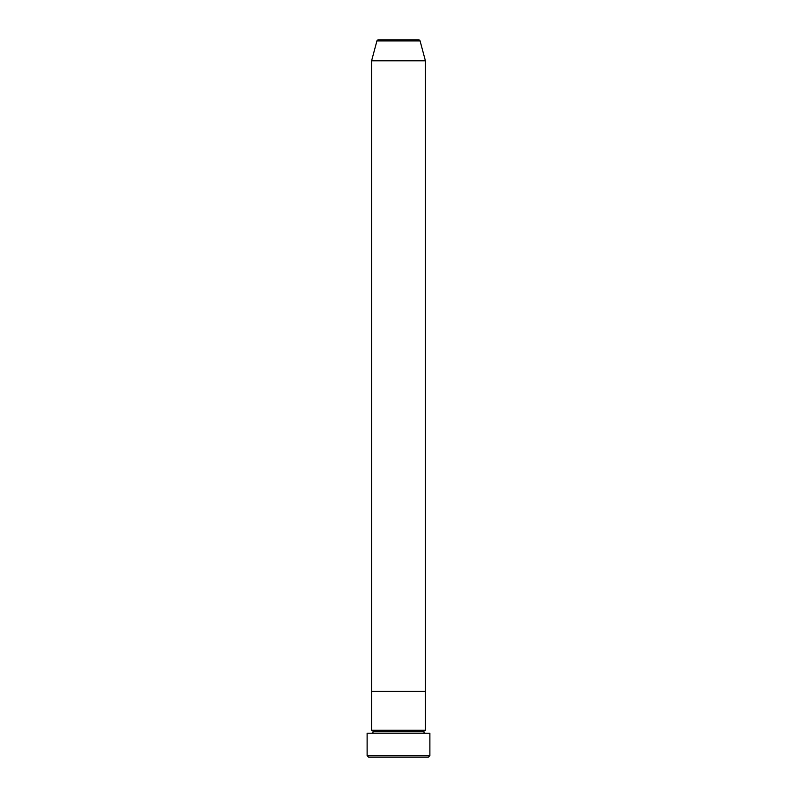 <?xml version="1.0" encoding="UTF-8"?>
<svg xmlns="http://www.w3.org/2000/svg" width="797" height="797" viewBox="0 0 797 797"><rect width="100%" height="100%" fill="white"/><g stroke="black" fill="none" stroke-linecap="round" stroke-linejoin="round"><path stroke-width="1.2" d="M367.118 755.656L368.613 757.15L428.387 757.15L429.882 755.656L367.118 755.656L429.882 755.656L429.882 733.24L367.118 733.24L367.118 755.656L367.118 733.24L429.882 733.24L429.882 755.656L428.387 757.15L368.613 757.15L367.118 755.656M373.096 731.746A1.494 1.494 0 0 1 371.601 733.24A1.494 1.494 0 0 0 373.096 731.746A1.494 1.494 0 0 0 371.601 730.251A1.494 1.494 0 0 1 373.096 731.746L423.904 731.746A1.494 1.494 0 0 1 425.399 730.251L425.399 691.397L371.601 691.397L371.601 730.251L425.399 730.251A1.494 1.494 0 0 0 423.904 731.746L373.096 731.746M425.399 733.24A1.494 1.494 0 0 1 423.904 731.746A1.494 1.494 0 0 0 425.399 733.24M371.601 691.397L425.399 691.397L425.399 730.251L371.601 730.251L371.601 691.397L425.399 691.397L425.399 60.771L420.089 40.956A1.494 1.494 0 0 0 418.644 39.85L378.356 39.85A1.494 1.494 0 0 0 376.911 40.956L420.089 40.956L376.911 40.956L371.601 60.771L425.399 60.771L371.601 60.771L371.601 691.397L425.399 691.397L425.399 60.771L420.089 40.956A1.494 1.494 0 0 0 418.644 39.85L378.356 39.85A1.494 1.494 0 0 0 376.911 40.956L371.601 60.771L371.601 691.397"/></g></svg>
